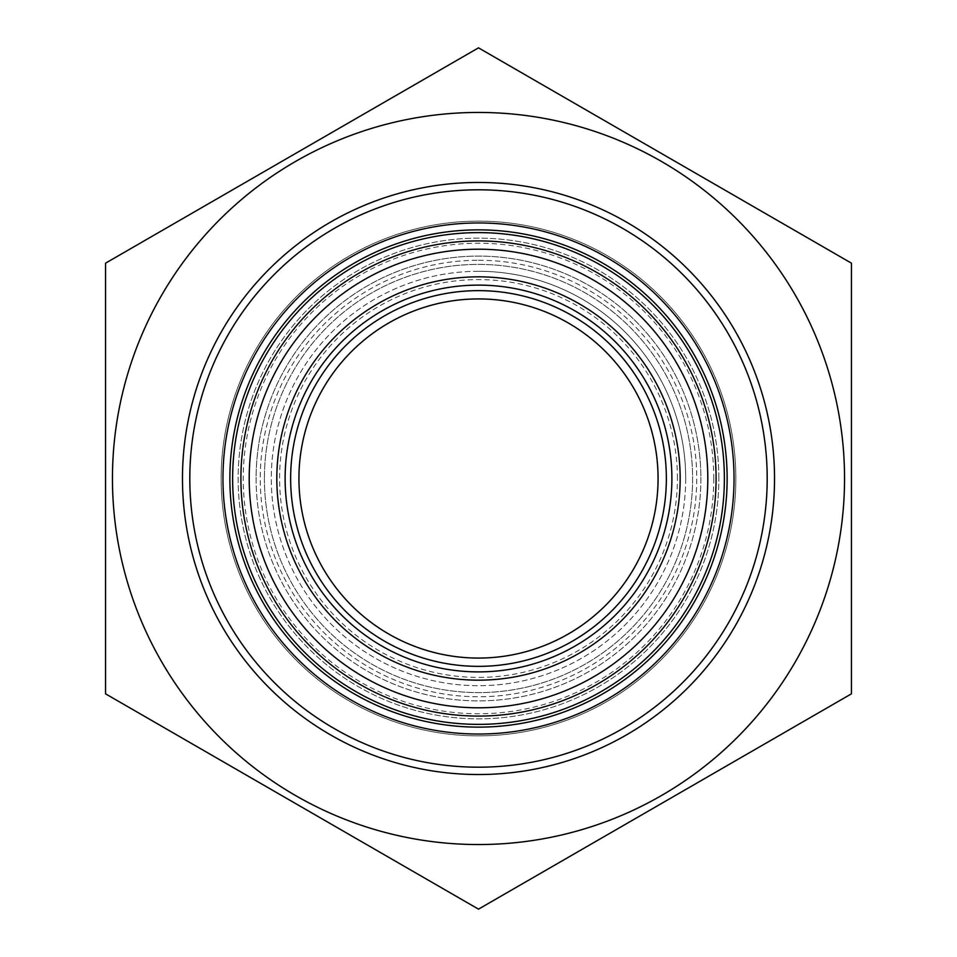 <?xml version="1.0" encoding="UTF-8"?>
<svg xmlns="http://www.w3.org/2000/svg" width="957" height="957" viewBox="0 0 957 957"><rect width="100%" height="100%" fill="white"/><g stroke="black" fill="none" stroke-linecap="round" stroke-linejoin="round"><path stroke-width="0.72" stroke-dasharray="4.79 3.59" d="M851.455 263.175L478.5 47.85L105.545 263.175L105.545 693.825L478.5 909.15L851.455 693.825L851.455 263.175M478.5 112.448A366.053 366.053 0 0 1 795.506 661.526A366.053 366.053 0 0 1 161.494 661.526A366.053 366.053 0 0 1 478.5 112.448M735.849 478.5A257.349 257.349 0 0 0 349.819 255.627A257.349 257.349 0 0 0 349.819 701.373A257.349 257.349 0 0 0 735.849 478.5A257.349 257.349 0 0 1 478.5 735.849A257.349 257.349 0 0 1 221.151 478.5A257.349 257.349 0 0 1 478.5 221.151A257.349 257.349 0 0 1 735.849 478.5M256.105 478.5A222.395 222.395 0 0 0 589.691 671.096A222.395 222.395 0 0 0 589.691 285.904A222.395 222.395 0 0 0 256.105 478.5M264.395 478.5A214.105 214.105 0 0 0 478.5 692.605A214.105 214.105 0 0 0 692.605 478.5A214.105 214.105 0 0 0 478.5 264.395A214.105 214.105 0 0 0 264.395 478.5A214.105 214.105 0 0 1 585.552 293.081A214.105 214.105 0 0 1 585.552 663.919A214.105 214.105 0 0 1 264.395 478.5M700.895 478.5A222.395 222.395 0 0 1 367.309 671.096A222.395 222.395 0 0 1 367.309 285.904A222.395 222.395 0 0 1 700.895 478.5M276.824 478.5A201.676 201.676 0 0 1 579.332 303.848A201.676 201.676 0 0 1 579.332 653.153A201.676 201.676 0 0 1 276.824 478.5M671.886 478.5A193.386 193.386 0 0 0 478.5 285.114A193.386 193.386 0 0 0 285.114 478.5A193.386 193.386 0 0 0 478.5 671.886A193.386 193.386 0 0 0 671.886 478.5M222.957 478.5A255.543 255.543 0 0 0 606.271 699.806A255.543 255.543 0 0 0 606.271 257.194A255.543 255.543 0 0 0 222.957 478.5M727.141 478.5A248.641 248.641 0 0 1 354.186 693.825A248.641 248.641 0 0 1 354.186 263.175A248.641 248.641 0 0 1 727.141 478.5A248.641 248.641 0 0 1 478.5 727.141A248.641 248.641 0 0 1 229.859 478.5A248.641 248.641 0 0 1 478.5 229.859A248.641 248.641 0 0 1 727.141 478.5A248.641 248.641 0 0 0 478.5 229.859A248.641 248.641 0 0 0 229.859 478.5A248.641 248.641 0 0 0 478.5 727.141A248.641 248.641 0 0 0 727.141 478.5M478.5 240.913A237.587 237.587 0 0 1 716.087 478.5A237.587 237.587 0 0 1 478.5 716.087A237.587 237.587 0 0 1 240.913 478.5A237.587 237.587 0 0 1 478.5 240.913A237.587 237.587 0 0 1 716.087 478.5A237.587 237.587 0 0 1 478.5 716.087A237.587 237.587 0 0 1 240.913 478.5A237.587 237.587 0 0 1 478.5 240.913M189.809 478.5A288.691 288.691 0 0 1 478.5 189.809A288.691 288.691 0 0 1 767.191 478.5A288.691 288.691 0 0 1 478.5 767.191A288.691 288.691 0 0 1 189.809 478.5M478.5 271.298A207.202 207.202 0 0 0 271.298 478.5A207.202 207.202 0 0 0 478.5 685.702A207.202 207.202 0 0 0 685.702 478.5A207.202 207.202 0 0 0 478.5 271.298M685.702 478.5A207.202 207.202 0 0 1 478.5 685.702A207.202 207.202 0 0 1 271.298 478.5A207.202 207.202 0 0 1 478.5 271.298A207.202 207.202 0 0 1 685.702 478.5M718.851 478.5A240.351 240.351 0 0 0 358.325 270.353A240.351 240.351 0 0 0 358.325 686.648A240.351 240.351 0 0 0 718.851 478.5A240.351 240.351 0 0 1 358.325 686.648A240.351 240.351 0 0 1 358.325 270.353A240.351 240.351 0 0 1 718.851 478.5M677.412 478.5A198.912 198.912 0 0 0 379.044 306.24A198.912 198.912 0 0 0 379.044 650.76A198.912 198.912 0 0 0 677.412 478.5M666.359 478.5A187.859 187.859 0 0 1 384.57 641.19A187.859 187.859 0 0 1 384.57 315.81A187.859 187.859 0 0 1 666.359 478.5M298.931 478.5A179.569 179.569 0 0 0 478.5 658.069A179.569 179.569 0 0 0 658.069 478.5A179.569 179.569 0 0 0 478.5 298.931A179.569 179.569 0 0 0 298.931 478.5M713.755 478.5A235.255 235.255 0 0 1 360.873 682.233A235.255 235.255 0 0 1 360.873 274.767A235.255 235.255 0 0 1 713.755 478.5M478.5 260.256A218.244 218.244 0 0 1 667.508 587.622A218.244 218.244 0 0 1 289.493 587.622A218.244 218.244 0 0 1 478.5 260.256"/><path stroke-width="1.44" d="M478.5 112.448A366.053 366.053 0 0 0 161.494 661.526A366.053 366.053 0 0 0 795.506 661.526A366.053 366.053 0 0 0 478.5 112.448M105.545 263.175L478.5 47.85L851.455 263.175L851.455 693.825L478.5 909.15L105.545 693.825L105.545 263.175M182.476 478.5A296.024 296.024 0 0 0 626.512 734.868A296.024 296.024 0 0 0 626.512 222.132A296.024 296.024 0 0 0 182.476 478.5M671.886 478.5A193.386 193.386 0 0 1 478.5 671.886A193.386 193.386 0 0 1 285.114 478.5A193.386 193.386 0 0 1 478.5 285.114A193.386 193.386 0 0 1 671.886 478.5M276.824 478.5A201.676 201.676 0 0 0 579.332 653.153A201.676 201.676 0 0 0 579.332 303.848A201.676 201.676 0 0 0 276.824 478.5M249.203 478.5A229.297 229.297 0 0 1 593.149 279.923A229.297 229.297 0 0 1 593.149 677.077A229.297 229.297 0 0 1 249.203 478.5M240.913 478.5A237.587 237.587 0 0 0 478.5 716.087A237.587 237.587 0 0 0 716.087 478.5A237.587 237.587 0 0 0 478.5 240.913A237.587 237.587 0 0 0 240.913 478.5M734.043 478.5A255.543 255.543 0 0 1 478.5 734.043A255.543 255.543 0 0 1 222.957 478.5A255.543 255.543 0 0 1 478.5 222.957A255.543 255.543 0 0 1 734.043 478.5M727.141 478.5A248.641 248.641 0 0 1 354.186 693.825A248.641 248.641 0 0 1 354.186 263.175A248.641 248.641 0 0 1 727.141 478.5M189.809 478.5A288.691 288.691 0 0 0 478.5 767.191A288.691 288.691 0 0 0 767.191 478.5A288.691 288.691 0 0 0 478.5 189.809A288.691 288.691 0 0 0 189.809 478.5M298.931 478.5A179.569 179.569 0 0 1 478.5 298.931A179.569 179.569 0 0 1 658.069 478.5A179.569 179.569 0 0 1 478.5 658.069A179.569 179.569 0 0 1 298.931 478.5M666.359 478.5A187.859 187.859 0 0 0 384.57 315.81A187.859 187.859 0 0 0 384.57 641.19A187.859 187.859 0 0 0 666.359 478.5M478.5 232.623A245.877 245.877 0 0 0 265.567 601.439A245.877 245.877 0 0 0 691.433 601.439A245.877 245.877 0 0 0 478.5 232.623"/></g></svg>
